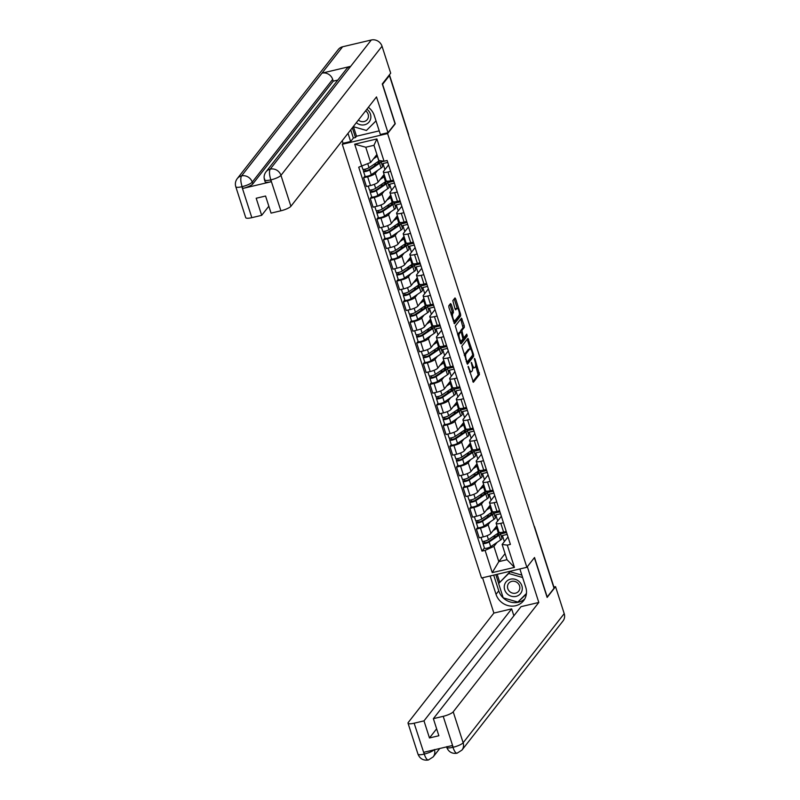 <?xml version="1.0" encoding="UTF-8"?>
<svg xmlns="http://www.w3.org/2000/svg" width="800" height="800" viewBox="0 0 800 800"><rect width="100%" height="100%" fill="white"/><g stroke="black" fill="none" stroke-linecap="round" stroke-linejoin="round"><path stroke-width="1.2" d="M468.15 366.38L473.4 382.27L479.47 374.51L474.96 358.97L474.43 358.36L474.48 359.57L475.06 361.36A4.49 1.41 76.7 0 1 475.31 366.9L474.81 367.54A4.49 1.41 76.7 0 1 474.5 367.75A4.49 1.41 76.7 0 1 472.39 364.76L471.29 362.37L471.92 365.37A4.49 1.41 76.7 0 1 472.18 370.91L471.67 371.55A4.49 1.41 76.7 0 1 471.37 371.76A4.49 1.41 76.7 0 1 469.25 368.77L468.15 366.38M451.29 304.44L450.53 303.57L448.83 305.75L448.91 307.48L454.49 323.76L460.66 315.93L460.58 314.2L455.66 298.86L455 297.92L452.84 300.62L455.03 308.91L455.69 309.85L456.81 308.48A3.76 1.18 76.7 0 1 457.06 308.3A3.76 1.18 76.7 0 1 458.96 311.24A3.76 1.18 76.7 0 1 459.04 315.44L455.04 320.55A3.76 1.18 76.7 0 1 454.79 320.72A3.76 1.18 76.7 0 1 452.89 317.78A3.76 1.18 76.7 0 1 452.81 313.59L453.4 311.01L451.29 304.44L449.85 304.44M387.6 133.57L395.27 123.78L382.59 84.3L389.43 75.56L554.04 588.25L547.2 596.99L534.52 557.51L526.86 567.3L387.6 133.57L342.28 144.28L481.53 578.01L526.86 567.3M461.81 346.19L467.48 364.2L473.65 356.37L473.57 354.64L467.98 338.36L461.81 346.19M460.33 343.04L455.32 325.97L461.49 318.14L464.26 325.64L464.34 327.37L461.87 330.52L463.35 336.61L464.11 337.48L466.74 334.16L467.26 336.02L461.08 343.91L460.33 343.04M353.45 126.71L356.51 136.23L355.48 137.54L353.36 138.04L350.65 141.51L343.05 143.31L342.28 144.28M389.43 75.56L388.7 75.73M534.46 527.26L534.52 527.19A2.86 0.66 162.2 0 0 534.6 526.94L553.87 586.95A2.86 0.66 162.2 0 1 553.78 587.2L534.52 527.19A2.86 2.63 -141.9 0 0 534.24 526.58M503.44 522.7L500.8 523.32A6.58 1.52 162.2 0 1 496.12 523.31L498.93 532.05A6.58 1.52 -17.8 0 0 503.61 532.06L506.25 531.44M490.4 521.75L488.11 524.67A6.58 1.52 162.2 0 1 480.45 528.13L483.26 536.87A6.58 1.52 -17.8 0 0 490.92 533.41L496.91 525.76M483.26 536.87L479.23 537.82L476.42 529.08L477.79 527.33M496.12 523.31A6.58 1.52 162.2 0 1 496.31 522.74L501.37 516.26M493.92 513.28L499.95 511.85M480.45 528.13L476.42 529.08M500.56 513.75L495.78 514.88L494.82 516.1M496.8 502.03L494.17 502.65A6.58 1.52 162.2 0 1 489.49 502.64L492.29 511.39A6.58 1.52 -17.8 0 0 496.98 511.4L499.61 510.77M471.16 506.66L469.79 508.41L472.6 517.16L476.63 516.2A6.58 1.52 -17.8 0 0 484.29 512.75L490.27 505.1M489.49 502.64A6.58 1.52 162.2 0 1 489.67 502.07L494.74 495.6M487.28 492.61L493.32 491.18M483.77 501.08L481.48 504A6.58 1.52 162.2 0 1 473.82 507.46L469.79 508.41M493.93 493.08L489.14 494.21L488.19 495.43M490.17 481.36L487.53 481.99A6.58 1.52 162.2 0 1 482.85 481.98L485.66 490.72A6.58 1.52 -17.8 0 0 490.34 490.73L492.97 490.11M464.52 486L463.15 487.75L465.96 496.49L469.99 495.54A6.58 1.52 -17.8 0 0 477.65 492.08L483.64 484.43M482.85 481.98A6.58 1.52 162.2 0 1 483.04 481.4L488.1 474.93M480.64 471.94L486.68 470.52M477.13 480.41L474.84 483.34A6.58 1.52 162.2 0 1 467.18 486.79L463.15 487.75M487.29 472.41L482.51 473.54L481.55 474.77M483.53 460.7L480.9 461.32A6.58 1.52 162.2 0 1 476.22 461.31L479.02 470.05A6.58 1.52 -17.8 0 0 483.71 470.06L486.34 469.44M457.88 465.33L456.52 467.08L459.32 475.82L463.35 474.87A6.58 1.52 -17.8 0 0 471.02 471.41L477 463.76M476.22 461.31A6.58 1.52 162.2 0 1 476.4 460.74L481.47 454.26M474.01 451.28L480.05 449.85M470.5 459.75L468.21 462.67A6.58 1.52 162.2 0 1 460.55 466.13L456.52 467.08M480.66 451.75L475.87 452.88L474.92 454.1M476.9 440.03L474.26 440.65A6.58 1.52 162.2 0 1 469.58 440.64L472.39 449.39A6.58 1.52 -17.8 0 0 477.07 449.4L479.7 448.77M451.25 444.67L449.88 446.41L452.69 455.16L456.72 454.2A6.58 1.52 -17.8 0 0 464.38 450.75L470.37 443.1M469.58 440.64A6.58 1.52 162.2 0 1 469.77 440.07L474.83 433.6M467.37 430.61L473.41 429.18M463.86 439.08L461.57 442A6.58 1.52 162.2 0 1 453.91 445.46L449.88 446.41M474.02 431.08L469.24 432.21L468.28 433.43M470.26 419.36L467.63 419.99A6.58 1.52 162.2 0 1 462.95 419.98L465.75 428.72A6.58 1.52 -17.8 0 0 470.43 428.73L473.07 428.11M444.61 424L443.25 425.75L446.05 434.49L450.08 433.54A6.58 1.52 -17.8 0 0 457.74 430.08L463.73 422.43M462.95 419.98A6.58 1.52 162.2 0 1 463.13 419.4L468.2 412.93M460.74 409.94L466.78 408.52M457.23 418.41L454.94 421.34A6.58 1.52 162.2 0 1 447.28 424.79L443.25 425.75M467.39 410.41L462.6 411.54L461.65 412.77M463.63 398.7L460.99 399.32A6.58 1.52 162.2 0 1 456.31 399.31L459.12 408.05A6.58 1.52 -17.8 0 0 463.8 408.06L466.43 407.44M437.98 403.33L436.61 405.08L439.42 413.82L443.45 412.87A6.58 1.52 -17.8 0 0 451.11 409.41L457.1 401.76M456.31 399.31A6.58 1.52 162.2 0 1 456.49 398.74L461.56 392.26M454.1 389.28L460.14 387.85M450.59 397.75L448.3 400.67A6.58 1.52 162.2 0 1 440.64 404.13L436.61 405.08M460.75 389.75L455.97 390.88L455.01 392.1M456.99 378.03L454.36 378.65A6.58 1.52 162.2 0 1 449.67 378.64L452.48 387.39A6.58 1.52 -17.8 0 0 457.16 387.4L459.8 386.78M431.34 382.67L429.98 384.41L432.78 393.16L436.81 392.2A6.58 1.52 -17.8 0 0 444.47 388.75L450.46 381.1M449.67 378.64A6.58 1.52 162.2 0 1 449.86 378.07L454.93 371.6M447.47 368.61L453.51 367.18M443.95 377.08L441.67 380A6.58 1.52 162.2 0 1 434.01 383.46L429.98 384.41M454.12 369.08L449.33 370.21L448.37 371.43M450.36 357.37L447.72 357.99A6.58 1.52 162.2 0 1 443.04 357.98L445.85 366.72A6.58 1.52 -17.8 0 0 450.53 366.73L453.16 366.11M424.71 362L423.34 363.75L426.15 372.49L430.18 371.54A6.58 1.52 -17.8 0 0 437.84 368.08L443.83 360.43M443.04 357.98A6.58 1.52 162.2 0 1 443.22 357.4L448.29 350.93M440.83 347.94L446.87 346.52M437.32 356.41L435.03 359.34A6.58 1.52 162.2 0 1 427.37 362.79L423.34 363.75M447.48 348.41L442.7 349.54L441.74 350.77M443.72 336.7L441.09 337.32A6.58 1.52 162.2 0 1 436.4 337.31L439.21 346.05A6.58 1.52 -17.8 0 0 443.89 346.06L446.53 345.44M418.07 341.33L416.71 343.08L419.51 351.82L423.54 350.87A6.58 1.52 -17.8 0 0 431.2 347.41L437.19 339.76M436.4 337.31A6.58 1.52 162.2 0 1 436.59 336.74L441.65 330.26M434.2 327.28L440.24 325.85M430.68 335.75L428.4 338.67A6.58 1.52 162.2 0 1 420.74 342.13L416.71 343.08M440.85 327.75L436.06 328.88L435.1 330.1M437.08 316.03L434.45 316.65A6.58 1.52 162.2 0 1 429.77 316.64L432.58 325.39A6.58 1.52 -17.8 0 0 437.26 325.4L439.89 324.78M411.44 320.67L410.07 322.41L412.88 331.16L416.91 330.2A6.58 1.52 -17.8 0 0 424.57 326.75L430.56 319.1M429.77 316.64A6.58 1.52 162.2 0 1 429.95 316.07L435.02 309.6M427.56 306.61L433.6 305.18M424.05 315.08L421.76 318A6.58 1.52 162.2 0 1 414.1 321.46L410.07 322.41M434.21 307.08L429.43 308.21L428.47 309.43M430.45 295.37L427.82 295.99A6.58 1.52 162.2 0 1 423.13 295.98L425.94 304.72A6.58 1.52 -17.8 0 0 430.62 304.73L433.26 304.11M404.8 300L403.43 301.75L406.24 310.49L410.27 309.54A6.58 1.52 -17.8 0 0 417.93 306.08L423.92 298.43M423.13 295.98A6.58 1.52 162.2 0 1 423.32 295.4L428.38 288.93M420.93 285.94L426.97 284.52M417.41 294.41L415.13 297.34A6.58 1.52 162.2 0 1 407.47 300.79L403.43 301.75M427.58 286.41L422.79 287.54L421.83 288.77M423.81 274.7L421.18 275.32A6.58 1.52 162.2 0 1 416.5 275.31L419.31 284.06A6.58 1.52 -17.8 0 0 423.99 284.06L426.62 283.44M398.17 279.33L396.8 281.08L399.61 289.82L403.64 288.87A6.58 1.52 -17.8 0 0 411.3 285.42L417.29 277.76M416.5 275.31A6.58 1.52 162.2 0 1 416.68 274.74L421.75 268.26M414.29 265.28L420.33 263.85M410.78 273.75L408.49 276.67A6.58 1.52 162.2 0 1 400.83 280.13L396.8 281.08M420.94 265.75L416.16 266.88L415.2 268.1M417.18 254.03L414.55 254.65A6.58 1.52 162.2 0 1 409.86 254.64L412.67 263.39A6.58 1.52 -17.8 0 0 417.35 263.4L419.99 262.78M391.53 258.67L390.16 260.41L392.97 269.16L397 268.2A6.58 1.52 -17.8 0 0 404.66 264.75L410.65 257.1M409.86 254.64A6.58 1.52 162.2 0 1 410.05 254.07L415.11 247.6M407.66 244.61L413.7 243.18M404.14 253.08L401.85 256.01A6.58 1.52 162.2 0 1 394.19 259.46L390.16 260.41M414.3 245.08L409.52 246.21L408.56 247.43M410.54 233.37L407.91 233.99A6.58 1.52 162.2 0 1 403.23 233.98L406.03 242.72A6.58 1.52 -17.8 0 0 410.72 242.73L413.35 242.11M384.9 238L383.53 239.75L386.34 248.49L390.37 247.54A6.58 1.52 -17.8 0 0 398.03 244.08L404.01 236.43M403.23 233.98A6.58 1.52 162.2 0 1 403.41 233.4L408.48 226.93M401.02 223.94L407.06 222.52M397.51 232.42L395.22 235.34A6.58 1.52 162.2 0 1 387.56 238.79L383.53 239.75M407.67 224.41L402.89 225.54L401.93 226.77M403.91 212.7L401.27 213.32A6.58 1.52 162.2 0 1 396.59 213.31L399.4 222.06A6.58 1.52 -17.8 0 0 404.08 222.06L406.72 221.44M378.26 217.33L376.89 219.08L379.7 227.82L383.73 226.87A6.58 1.52 -17.8 0 0 391.39 223.42L397.38 215.76M396.59 213.31A6.58 1.52 162.2 0 1 396.78 212.74L401.84 206.27M394.39 203.28L400.43 201.85M390.87 211.75L388.58 214.67A6.58 1.52 162.2 0 1 380.92 218.13L376.89 219.08M401.03 203.75L396.25 204.88L395.29 206.1M397.27 192.03L394.64 192.65A6.58 1.52 162.2 0 1 389.96 192.65L392.76 201.39A6.58 1.52 -17.8 0 0 397.45 201.4L400.08 200.78M371.63 196.67L370.26 198.41L373.07 207.16L377.1 206.21A6.58 1.52 -17.8 0 0 384.76 202.75L390.74 195.1M389.96 192.65A6.58 1.52 162.2 0 1 390.14 192.07L395.21 185.6M387.75 182.61L393.79 181.18M384.24 191.08L381.95 194.01A6.58 1.52 162.2 0 1 374.29 197.46L370.26 198.41M394.4 183.08L389.61 184.21L388.66 185.44M390.64 171.37L388 171.99A6.58 1.52 162.2 0 1 383.32 171.98L386.13 180.72A6.58 1.52 -17.8 0 0 390.81 180.73L393.44 180.11M364.99 176L363.62 177.75L366.43 186.49L370.46 185.54A6.58 1.52 -17.8 0 0 378.12 182.08L384.11 174.43M383.32 171.98A6.58 1.52 162.2 0 1 383.51 171.4L388.57 164.93M381.11 161.94L387.15 160.52M377.6 170.42L375.31 173.34A6.58 1.52 162.2 0 1 367.65 176.8L363.62 177.75M387.76 162.41L382.98 163.54L382.02 164.77M382.98 163.54L384.92 169.59M389.61 184.21L391.56 190.26M396.25 204.88L398.19 210.93M402.89 225.54L404.83 231.59M409.52 246.21L411.46 252.26M416.16 266.88L418.1 272.93M422.79 287.54L424.73 293.59M429.43 308.21L431.37 314.26M436.06 328.88L438 334.93M442.7 349.54L444.64 355.59M449.33 370.21L451.28 376.26M455.97 390.88L457.91 396.93M462.6 411.54L464.55 417.59M469.24 432.21L471.18 438.26M475.87 452.88L477.82 458.93M482.51 473.54L484.45 479.59M489.14 494.21L491.09 500.26M495.78 514.88L497.72 520.93M497.04 542.41L493.92 546.39L498.82 561.63L507.01 559.69L502.12 544.46L508.01 536.93M507.2 534.41L502.42 535.54L501.46 536.77M505.07 553.64L498.82 561.63L492.24 572.63L485.1 550.37L493.92 546.39M502.42 535.54L504.36 541.59M502.12 544.46L507.3 545.13L514.44 567.39L492.24 572.63M361.83 166.45L354.69 144.2L376.89 138.95L384.04 161.21L378.85 160.53L373.96 145.3L365.77 147.23L370.66 162.47L358.73 167.19L481.99 551.11L485.1 550.37M507.3 545.13L510.4 544.4L387.14 160.47L384.04 161.21M370.66 162.47L376.91 154.48M500.55 533.94L506.59 532.52M484.43 548L481.99 551.11M514.44 567.39L507.01 559.69M373.96 145.3L376.89 138.95M365.77 147.23L354.69 144.2M469.62 371.99A4.49 1.41 76.7 0 0 470.04 372.08L471.37 371.76M472.46 367.75A4.49 1.41 76.7 0 0 473.18 368.07L474.5 367.75M472.76 381.71L478.15 374.83L475.68 365.64M470.34 349.02L467.2 339.3M466.93 363.57L472.33 356.69L472.37 355.44M466.83 361.23L467.36 361.84L472.69 355.03L472.03 351.93A4.49 1.41 76.7 0 0 469.92 348.94A4.49 1.41 76.7 0 0 469.61 349.15L465.97 353.8A4.49 1.41 76.7 0 0 466.23 359.34L466.83 361.23L466.21 361.38M469.92 348.94L468.6 349.25A4.49 1.41 76.7 0 0 468.29 349.46L469.61 349.15M464.29 355.38A4.49 1.41 76.7 0 1 464.65 354.12L468.29 349.46M460.49 332L460.55 330.83L463.02 327.69L460.71 319.08M460.44 343.35L465.93 336.34L465.9 335.19M459.32 333.79A3.76 1.18 76.7 0 0 459.4 337.98A3.76 1.18 76.7 0 0 461.3 340.92A3.76 1.18 76.7 0 0 461.55 340.74L462.96 338.94L461.48 332.86L460.82 331.92L459.32 333.79L458 334.1A3.76 1.18 76.7 0 0 457.72 334.92M459.74 341.22A3.76 1.18 76.7 0 0 459.98 341.23L461.3 340.92M459.61 332.25L460.73 331.99M458 334.1L459.4 332.3M451.22 314.67A3.76 1.18 76.7 0 1 451.49 313.9L452.07 311.32L449.97 304.75M453.26 321.03A3.76 1.18 76.7 0 0 453.47 321.03L454.79 320.72M457.06 308.3L455.74 308.62A3.76 1.18 76.7 0 0 455.49 308.79L456.81 308.48M457.27 308.31L454.22 298.86M453.95 323.13L459.34 316.24L459.31 314.68M494.28 529.12L495.31 528.43A6.72 1.55 -17.8 0 0 496.39 527.07A6.72 1.55 -17.8 0 0 496.11 526.78M495.63 528.19L495.45 527.63M499.18 532.32A8.58 1.98 162.2 0 1 498.31 533.01L488.46 539.68A3.58 0.83 162.2 0 1 484.75 541.15A3.58 0.83 162.2 0 1 482.22 541.14L481.02 537.4M497.52 527.67A8.58 1.98 162.2 0 1 496.78 528.24L492.94 530.83M497.41 533.62A6.72 1.55 162.2 0 1 498.64 534.09A6.72 1.55 162.2 0 1 497.56 535.45L487.71 542.12L484.72 542.82L484.31 541.24M494.39 535.66L494.72 536.68L493.57 538.15M497.89 535.22L497.38 533.64M497.51 533.55L498.79 532.92A8.58 1.98 162.2 0 1 500.42 533.52A8.58 1.98 162.2 0 1 499.03 535.26L489.18 541.93A3.58 0.83 162.2 0 1 485.47 543.4A3.58 0.83 162.2 0 1 482.95 543.39A3.58 0.83 162.2 0 1 483.05 543.08L482.49 541.33M500.42 533.52L501.95 538.29A8.58 1.98 162.2 0 1 500.56 540.03L490.71 546.7A3.58 0.83 162.2 0 1 487 548.17A3.58 0.83 162.2 0 1 484.48 548.16L482.95 543.39M496.29 536.31L494.72 536.68M497.53 534.1L496.1 534.5M497.47 534.18L497.82 535.27M484.84 542.92L483.05 543.08M487.64 508.46L488.67 507.76A6.72 1.55 -17.8 0 0 489.76 506.4A6.72 1.55 -17.8 0 0 489.48 506.12M489 507.53L488.81 506.96M492.54 511.65A8.58 1.98 162.2 0 1 491.67 512.34L481.82 519.01A3.58 0.83 162.2 0 1 478.11 520.48A3.58 0.83 162.2 0 1 475.59 520.47L474.39 516.73M490.88 507A8.58 1.98 162.2 0 1 490.14 507.57L486.31 510.17M491.25 514.55L490.74 512.97A6.72 1.55 162.2 0 1 492.01 513.42A6.72 1.55 162.2 0 1 490.92 514.78L481.07 521.45L478.08 522.16L477.67 520.58M487.76 514.99L488.08 516.01L486.93 517.49M490.87 512.88L492.15 512.25A8.58 1.98 162.2 0 1 493.78 512.85A8.58 1.98 162.2 0 1 492.39 514.59L482.54 521.26A3.58 0.83 162.2 0 1 478.84 522.73A3.58 0.83 162.2 0 1 476.31 522.72A3.58 0.83 162.2 0 1 476.41 522.41L475.85 520.67M493.78 512.85L495.31 517.62A8.58 1.98 162.2 0 1 493.93 519.36L484.07 526.03A3.58 0.83 162.2 0 1 480.37 527.5A3.58 0.83 162.2 0 1 477.84 527.49L476.31 522.72M489.66 515.64L488.08 516.01M490.89 513.44L489.46 513.84M490.83 513.51L491.18 514.6M478.21 522.25L476.41 522.41M481.01 487.79L482.03 487.1A6.72 1.55 -17.8 0 0 483.12 485.73A6.72 1.55 -17.8 0 0 482.84 485.45M482.36 486.86L482.18 486.3M485.91 490.99A8.58 1.98 162.2 0 1 485.04 491.67L475.18 498.34A3.58 0.83 162.2 0 1 471.48 499.82A3.58 0.83 162.2 0 1 468.95 499.81L467.75 496.07M484.25 486.33A8.58 1.98 162.2 0 1 483.5 486.9L479.67 489.5M484.14 492.28A6.72 1.55 162.2 0 1 485.37 492.76A6.72 1.55 162.2 0 1 484.29 494.12L474.44 500.79L471.45 501.49L471.04 499.91M481.12 494.32L481.45 495.35L480.29 496.82M484.61 493.88L484.11 492.3M484.24 492.22L485.52 491.58A8.58 1.98 162.2 0 1 487.14 492.19A8.58 1.98 162.2 0 1 485.76 493.93L475.91 500.6A3.58 0.83 162.2 0 1 472.2 502.07A3.58 0.83 162.2 0 1 469.68 502.06A3.58 0.83 162.2 0 1 469.78 501.74L469.22 500M487.14 492.19L488.68 496.96A8.58 1.98 162.2 0 1 487.29 498.7L477.44 505.36A3.58 0.83 162.2 0 1 473.73 506.84A3.58 0.83 162.2 0 1 471.21 506.83L469.68 502.06M483.02 494.98L481.45 495.35M484.26 492.77L482.83 493.17M484.2 492.85L484.55 493.93M471.57 501.58L469.78 501.74M524.78 598.88A16.09 14.82 -141.9 0 1 498.75 590.85L496.03 594.32A16.09 14.82 -141.9 0 0 508.46 605.7A16.09 14.82 -141.9 0 0 523.57 600.73A16.09 14.82 -141.9 0 0 525.76 587.3L519.87 568.95M496.03 594.32L490.14 575.98M482.54 577.77L493.88 613.07L511.65 608.88L423.99 720.87L414.14 723.2L424.28 754.29C426.02 758.95 427.57 760.72 428.95 759.6M513.87 615.81L511.65 608.88M436.63 728.82L429.47 737.96L438.86 735.75L433.37 718.66L521.03 606.66L538.81 602.46L453.21 711.82L463.14 742.76L564.21 613.63L555.55 586.67L547.13 597.43L534.37 557.7M527.33 566.71L538.81 602.46M493.88 613.07L408.28 722.44A8.58 1.98 -17.8 0 0 408.03 723.19A8.58 1.98 -17.8 0 0 414.14 723.2M564.21 613.63A8.8 8.1 38.1 0 1 563.01 620.97L461.94 750.1A8.8 8.1 38.1 0 0 463.14 742.76A8.58 1.98 162.2 0 1 453.15 747.26L443.21 716.33A8.58 1.98 -17.8 0 0 453.21 711.82M553.86 587.07L555.55 586.67M433.37 718.66L443.21 716.33M429.47 737.96L423.99 720.87M446.95 746.58C446.09 748.08 448.05 748.33 452.82 747.34L452.24 745.55L423.83 752.27L424.4 754.05C429.45 752.7 432.78 751.19 434.4 749.55M498.75 590.85L493.7 575.14M517.96 601.99L526.37 594.07M495.81 574.64L498.66 583.49M519.21 600.73L526.41 593.75M519.38 600.79L518.35 602.1M497.17 574.32L499.69 582.18M434.46 749.75A8.8 8.1 38.1 0 1 433.19 756.89L428.37 760C423.36 760.73 419.89 758.77 417.97 754.12A8.58 1.98 -17.8 0 0 424.07 754.13M446.57 746.89L446.71 747.33C448.62 751.95 452.06 753.92 457.04 753.23L461.94 750.1M457.63 752.82C456.26 753.95 454.72 752.18 453.01 747.51L453.15 747.26M337.8 80.08L333.24 81.16L252.8 183.93A8.58 1.98 162.2 0 1 242.81 188.44L271.22 181.73A8.58 1.98 162.2 0 1 265.11 181.72L264.53 179.93C263.67 177.01 264.16 174.32 265.98 171.84L346.42 69.06A8.8 8.1 38.1 0 1 350.66 66.35L371.29 40A8.8 8.1 38.1 0 1 382.03 46.23L390.69 73.19L382.27 83.95L395.03 123.69L387.98 132.69L380.38 134.49L374.34 115.68A16.09 14.82 -141.9 0 0 368.35 107.33M387.98 132.69L376.5 96.93L290.9 206.29A8.58 1.98 162.2 0 1 280.9 210.79L271.06 213.12L265.57 196.03L256.19 198.25L261.68 215.34L251.83 217.66A8.58 1.98 162.2 0 1 245.72 217.65L235.79 186.72A8.58 1.98 -17.8 0 0 241.9 186.73L251.83 217.66M343.05 143.31L342.22 140.72M350.65 141.51L348.02 133.31M356.51 136.23L379.22 130.86M235.79 186.72C234.93 183.8 235.41 181.11 237.24 178.63L338.3 49.5A8.8 8.1 38.1 0 1 342.61 46.77L321.99 73.13A8.8 8.1 38.1 0 1 332.67 79.37L252.22 182.14L252.8 183.93M371.29 40L342.61 46.77M265.98 171.84A8.8 8.1 38.1 0 1 270.22 169.13L350.66 66.35L321.99 73.13L241.55 175.9C240.41 177.97 240.57 181.5 242.04 186.48L241.9 186.73M261.68 215.34L268.84 206.19M333.24 81.16L332.67 79.37M353.36 138.04L350.73 129.84M352.34 127.78L355.48 137.54M264.78 179.18C263.96 180.63 265.92 180.89 270.64 179.94L271.22 181.73M382.03 46.23L280.96 175.35A8.8 8.1 38.1 0 0 270.22 169.13C269.09 171.21 269.28 174.73 270.77 179.68L270.64 179.94M516.03 596.39A9.3 8.56 -141.9 0 0 521.86 585.75A9.3 8.56 -141.9 0 0 510.5 579.17A9.3 8.56 -141.9 0 0 504.68 589.81A9.3 8.56 -141.9 0 0 516.03 596.39M515.57 593.16A6.36 5.86 -141.9 0 0 518.69 591.18A6.36 5.86 -141.9 0 0 518.67 584.1A6.36 5.86 -141.9 0 0 511.78 581.37A6.36 5.86 -141.9 0 0 508.66 583.34A6.36 5.86 -141.9 0 0 508.68 590.42A6.36 5.86 -141.9 0 0 515.57 593.16M526.44 593.49L517.86 602.08L503.21 597.85L498.62 583.55L510.05 571.72L521.86 575.13M498.62 583.55L508.68 573.48L522.62 577.51M510.05 571.72L508.68 573.48M356.32 122.7A9.3 8.56 -141.9 0 0 364.61 124.77A9.3 8.56 -141.9 0 0 370.78 118.08A9.3 8.56 -141.9 0 0 366.87 109.23M358.39 120.05A6.36 5.86 -141.9 0 0 364.15 121.53A6.36 5.86 -141.9 0 0 367.27 119.56A6.36 5.86 -141.9 0 0 365.61 110.83M376.01 120.88L366.44 130.46L353.23 126.65M474.37 467.12L475.4 466.43A6.72 1.55 -17.8 0 0 476.48 465.07A6.72 1.55 -17.8 0 0 476.21 464.78M475.73 466.2L475.54 465.63M479.27 470.32A8.58 1.98 162.2 0 1 478.4 471.01L468.55 477.68A3.58 0.83 162.2 0 1 464.84 479.15A3.58 0.83 162.2 0 1 462.32 479.14L461.12 475.4M477.61 465.67A8.58 1.98 162.2 0 1 476.87 466.24L473.03 468.83M477.5 471.62A6.72 1.55 162.2 0 1 478.74 472.09A6.72 1.55 162.2 0 1 477.65 473.45L467.8 480.12L464.81 480.82L464.4 479.24M474.48 473.66L474.81 474.68L473.66 476.16M477.98 473.22L477.47 471.64M477.6 471.55L478.88 470.92A8.58 1.98 162.2 0 1 480.51 471.52A8.58 1.98 162.2 0 1 479.12 473.26L469.27 479.93A3.58 0.83 162.2 0 1 465.57 481.4A3.58 0.83 162.2 0 1 463.04 481.39A3.58 0.83 162.2 0 1 463.14 481.08L462.58 479.33M480.51 471.52L482.04 476.29A8.58 1.98 162.2 0 1 480.65 478.03L470.8 484.7A3.58 0.83 162.2 0 1 467.1 486.17A3.58 0.83 162.2 0 1 464.57 486.16L463.04 481.39M476.38 474.31L474.81 474.68M477.62 472.1L476.19 472.5M477.56 472.18L477.91 473.27M464.94 480.92L463.14 481.08M467.74 446.46L468.76 445.76A6.72 1.55 -17.8 0 0 469.85 444.4A6.72 1.55 -17.8 0 0 469.57 444.12M469.09 445.53L468.91 444.96M472.64 449.65A8.58 1.98 162.2 0 1 471.77 450.34L461.91 457.01A3.58 0.83 162.2 0 1 458.21 458.48A3.58 0.83 162.2 0 1 455.68 458.47L454.48 454.73M470.98 445A8.58 1.98 162.2 0 1 470.23 445.57L466.4 448.17M471.34 452.55L470.84 450.97A6.72 1.55 162.2 0 1 472.1 451.42A6.72 1.55 162.2 0 1 471.02 452.78L461.17 459.45L458.18 460.16L457.77 458.58M467.85 452.99L468.18 454.01L467.02 455.49M470.96 450.88L472.25 450.25A8.58 1.98 162.2 0 1 473.87 450.85A8.58 1.98 162.2 0 1 472.49 452.59L462.64 459.26A3.58 0.83 162.2 0 1 458.93 460.73A3.58 0.83 162.2 0 1 456.41 460.72A3.58 0.83 162.2 0 1 456.51 460.41L455.95 458.67M473.87 450.85L475.41 455.62A8.58 1.98 162.2 0 1 474.02 457.36L464.17 464.03A3.58 0.83 162.2 0 1 460.46 465.5A3.58 0.83 162.2 0 1 457.94 465.49L456.41 460.72M469.75 453.64L468.18 454.01M470.99 451.44L469.56 451.84M470.93 451.51L471.28 452.6M458.3 460.25L456.51 460.41M461.1 425.79L462.13 425.1A6.72 1.55 -17.8 0 0 463.21 423.74A6.72 1.55 -17.8 0 0 462.93 423.45M462.45 424.86L462.27 424.3M466 428.99A8.58 1.98 162.2 0 1 465.13 429.67L455.28 436.34A3.58 0.83 162.2 0 1 451.57 437.82A3.58 0.83 162.2 0 1 449.05 437.81L447.85 434.07M464.34 424.33A8.58 1.98 162.2 0 1 463.6 424.9L459.76 427.5M464.23 430.28A6.72 1.55 162.2 0 1 465.47 430.76A6.72 1.55 162.2 0 1 464.38 432.12L454.53 438.79L451.54 439.49L451.13 437.91M461.21 432.33L461.54 433.35L460.39 434.82M464.71 431.88L464.2 430.3M464.33 430.22L465.61 429.58A8.58 1.98 162.2 0 1 467.24 430.19A8.58 1.98 162.2 0 1 465.85 431.93L456 438.6A3.58 0.83 162.2 0 1 452.3 440.07A3.58 0.83 162.2 0 1 449.77 440.06A3.58 0.83 162.2 0 1 449.87 439.75L449.31 438M467.24 430.19L468.77 434.96A8.58 1.98 162.2 0 1 467.38 436.7L457.53 443.37A3.58 0.83 162.2 0 1 453.83 444.84A3.58 0.83 162.2 0 1 451.3 444.83L449.77 440.06M463.11 432.98L461.54 433.35M464.35 430.77L462.92 431.17M464.29 430.85L464.64 431.93M451.67 439.58L449.87 439.75M454.47 405.12L455.49 404.43A6.72 1.55 -17.8 0 0 456.58 403.07A6.72 1.55 -17.8 0 0 456.3 402.78M455.82 404.2L455.64 403.63M459.36 408.32A8.58 1.98 162.2 0 1 458.49 409.01L448.64 415.68A3.58 0.83 162.2 0 1 444.94 417.15A3.58 0.83 162.2 0 1 442.41 417.14L441.21 413.4M457.71 403.67A8.58 1.98 162.2 0 1 456.96 404.24L453.13 406.83M457.59 409.62A6.72 1.55 162.2 0 1 458.83 410.09A6.72 1.55 162.2 0 1 457.75 411.45L447.9 418.12L444.91 418.82L444.49 417.24M454.58 411.66L454.91 412.68L453.75 414.16M458.07 411.22L457.57 409.64M457.69 409.55L458.98 408.92A8.58 1.98 162.2 0 1 460.6 409.52A8.58 1.98 162.2 0 1 459.22 411.26L449.37 417.93A3.58 0.83 162.2 0 1 445.66 419.4A3.58 0.83 162.2 0 1 443.14 419.39A3.58 0.83 162.2 0 1 443.24 419.08L442.68 417.33M460.6 409.52L462.13 414.29A8.58 1.98 162.2 0 1 460.75 416.03L450.9 422.7A3.58 0.83 162.2 0 1 447.19 424.17A3.58 0.83 162.2 0 1 444.67 424.16L443.14 419.39M456.48 412.31L454.91 412.68M457.72 410.1L456.29 410.5M457.66 410.18L458.01 411.27M445.03 418.92L443.24 419.08M447.83 384.46L448.86 383.76A6.72 1.55 -17.8 0 0 449.94 382.4A6.72 1.55 -17.8 0 0 449.66 382.12M449.18 383.53L449 382.96M452.73 387.65A8.58 1.98 162.2 0 1 451.86 388.34L442.01 395.01A3.58 0.83 162.2 0 1 438.3 396.48A3.58 0.83 162.2 0 1 435.78 396.47L434.58 392.73M451.07 383A8.58 1.98 162.2 0 1 450.33 383.57L446.49 386.17M451.44 390.55L450.93 388.97A6.72 1.55 162.2 0 1 452.2 389.42A6.72 1.55 162.2 0 1 451.11 390.78L441.26 397.45L438.27 398.16L437.86 396.58M447.94 390.99L448.27 392.01L447.12 393.49M451.06 388.88L452.34 388.25A8.58 1.98 162.2 0 1 453.97 388.85A8.58 1.98 162.2 0 1 452.58 390.59L442.73 397.26A3.58 0.83 162.2 0 1 439.02 398.73A3.58 0.83 162.2 0 1 436.5 398.72A3.58 0.83 162.2 0 1 436.6 398.41L436.04 396.67M453.97 388.85L455.5 393.62A8.58 1.98 162.2 0 1 454.11 395.36L444.26 402.03A3.58 0.83 162.2 0 1 440.56 403.5A3.58 0.83 162.2 0 1 438.03 403.49L436.5 398.72M449.84 391.64L448.27 392.01M451.08 389.44L449.65 389.84M451.02 389.51L451.37 390.6M438.4 398.25L436.6 398.41M441.2 363.79L442.22 363.1A6.72 1.55 -17.8 0 0 443.31 361.74A6.72 1.55 -17.8 0 0 443.03 361.45M442.55 362.86L442.37 362.3M446.09 366.99A8.58 1.98 162.2 0 1 445.22 367.67L435.37 374.34A3.58 0.83 162.2 0 1 431.67 375.82A3.58 0.83 162.2 0 1 429.14 375.81L427.94 372.07M444.44 362.33A8.58 1.98 162.2 0 1 443.69 362.91L439.86 365.5M444.8 369.88L444.3 368.3A6.72 1.55 162.2 0 1 445.56 368.76A6.72 1.55 162.2 0 1 444.48 370.12L434.63 376.79L431.63 377.49L431.22 375.91M441.31 370.33L441.64 371.35L440.48 372.82M444.42 368.22L445.71 367.58A8.58 1.98 162.2 0 1 447.33 368.19A8.58 1.98 162.2 0 1 445.95 369.93L436.1 376.6A3.58 0.83 162.2 0 1 432.39 378.07A3.58 0.83 162.2 0 1 429.86 378.06A3.58 0.83 162.2 0 1 429.97 377.75L429.41 376M447.33 368.19L448.86 372.96A8.58 1.98 162.2 0 1 447.48 374.7L437.63 381.37A3.58 0.83 162.2 0 1 433.92 382.84A3.58 0.83 162.2 0 1 431.4 382.83L429.86 378.06M443.21 370.98L441.64 371.35M444.45 368.77L443.01 369.17M444.39 368.85L444.74 369.93M431.76 377.58L429.97 377.75M434.56 343.13L435.59 342.43A6.72 1.55 -17.8 0 0 436.67 341.07A6.72 1.55 -17.8 0 0 436.39 340.78M435.91 342.2L435.73 341.63M439.46 346.32A8.58 1.98 162.2 0 1 438.59 347.01L428.74 353.68A3.58 0.83 162.2 0 1 425.03 355.15A3.58 0.83 162.2 0 1 422.51 355.14L421.31 351.4M437.8 341.67A8.58 1.98 162.2 0 1 437.06 342.24L433.22 344.83M437.69 347.62A6.72 1.55 162.2 0 1 438.93 348.09A6.72 1.55 162.2 0 1 437.84 349.45L427.99 356.12L425 356.82L424.59 355.24M434.67 349.66L435 350.68L433.85 352.16M438.17 349.22L437.66 347.64M437.79 347.55L439.07 346.92A8.58 1.98 162.2 0 1 440.7 347.52A8.58 1.98 162.2 0 1 439.31 349.26L429.46 355.93A3.58 0.83 162.2 0 1 425.75 357.4A3.58 0.83 162.2 0 1 423.23 357.39A3.58 0.83 162.2 0 1 423.33 357.08L422.77 355.33M440.7 347.52L442.23 352.29A8.58 1.98 162.2 0 1 440.84 354.03L430.99 360.7A3.58 0.83 162.2 0 1 427.29 362.17A3.58 0.83 162.2 0 1 424.76 362.16L423.23 357.39M436.57 350.31L435 350.68M437.81 348.1L436.38 348.5M437.75 348.18L438.1 349.27M425.13 356.92L423.33 357.08M427.93 322.46L428.95 321.76A6.72 1.55 -17.8 0 0 430.04 320.4A6.72 1.55 -17.8 0 0 429.76 320.12M429.28 321.53L429.1 320.96M432.82 325.65A8.58 1.98 162.2 0 1 431.95 326.34L422.1 333.01A3.58 0.83 162.2 0 1 418.4 334.48A3.58 0.83 162.2 0 1 415.87 334.47L414.67 330.73M431.17 321A8.58 1.98 162.2 0 1 430.42 321.57L426.59 324.17M431.05 326.95A6.72 1.55 162.2 0 1 432.29 327.42A6.72 1.55 162.2 0 1 431.21 328.79L421.36 335.45L418.36 336.16L417.95 334.58M428.04 328.99L428.37 330.02L427.21 331.49M431.53 328.55L431.02 326.97M431.15 326.88L432.44 326.25A8.58 1.98 162.2 0 1 434.06 326.86A8.58 1.98 162.2 0 1 432.68 328.59L422.82 335.26A3.58 0.83 162.2 0 1 419.12 336.73A3.58 0.83 162.2 0 1 416.59 336.72A3.58 0.83 162.2 0 1 416.69 336.41L416.13 334.67M434.06 326.86L435.59 331.62A8.58 1.98 162.2 0 1 434.21 333.36L424.36 340.03A3.58 0.83 162.2 0 1 420.65 341.5A3.58 0.83 162.2 0 1 418.13 341.49L416.59 336.72M429.94 329.64L428.37 330.02M431.18 327.44L429.74 327.84M431.12 327.51L431.47 328.6M418.49 336.25L416.69 336.41M421.29 301.79L422.32 301.1A6.72 1.55 -17.8 0 0 423.4 299.74A6.72 1.55 -17.8 0 0 423.12 299.45M422.64 300.86L422.46 300.3M426.19 304.99A8.58 1.98 162.2 0 1 425.32 305.67L415.47 312.34A3.58 0.83 162.2 0 1 411.76 313.82A3.58 0.83 162.2 0 1 409.24 313.81L408.03 310.07M424.53 300.33A8.58 1.98 162.2 0 1 423.79 300.91L419.95 303.5M424.9 307.88L424.39 306.3A6.72 1.55 162.2 0 1 425.66 306.76A6.72 1.55 162.2 0 1 424.57 308.12L414.72 314.79L411.73 315.49L411.32 313.91M421.4 308.33L421.73 309.35L420.58 310.82M424.52 306.22L425.8 305.58A8.58 1.98 162.2 0 1 427.43 306.19A8.58 1.98 162.2 0 1 426.04 307.93L416.19 314.6A3.58 0.83 162.2 0 1 412.48 316.07A3.58 0.83 162.2 0 1 409.96 316.06A3.58 0.83 162.2 0 1 410.06 315.75L409.5 314M427.43 306.19L428.96 310.96A8.58 1.98 162.2 0 1 427.57 312.7L417.72 319.37A3.58 0.83 162.2 0 1 414.01 320.84A3.58 0.83 162.2 0 1 411.49 320.83L409.96 316.06M423.3 308.98L421.73 309.35M424.54 306.77L423.11 307.17M424.48 306.85L424.83 307.93M411.86 315.58L410.06 315.75M414.65 281.13L415.68 280.43A6.72 1.55 -17.8 0 0 416.77 279.07A6.72 1.55 -17.8 0 0 416.49 278.78M416.01 280.2L415.83 279.63M419.55 284.32A8.58 1.98 162.2 0 1 418.68 285.01L408.83 291.68A3.58 0.83 162.2 0 1 405.13 293.15A3.58 0.83 162.2 0 1 402.6 293.14L401.4 289.4M417.9 279.67A8.58 1.98 162.2 0 1 417.15 280.24L413.32 282.83M417.78 285.62A6.72 1.55 162.2 0 1 419.02 286.09A6.72 1.55 162.2 0 1 417.94 287.45L408.08 294.12L405.09 294.82L404.68 293.24M414.77 287.66L415.1 288.68L413.94 290.16M418.26 287.22L417.75 285.64M417.88 285.55L419.17 284.92A8.58 1.98 162.2 0 1 420.79 285.52A8.58 1.98 162.2 0 1 419.41 287.26L409.55 293.93A3.58 0.83 162.2 0 1 405.85 295.4A3.58 0.83 162.2 0 1 403.32 295.39A3.58 0.83 162.2 0 1 403.42 295.08L402.86 293.34M420.79 285.52L422.32 290.29A8.58 1.98 162.2 0 1 420.94 292.03L411.09 298.7A3.58 0.83 162.2 0 1 407.38 300.17A3.58 0.83 162.2 0 1 404.85 300.16L403.32 295.39M416.67 288.31L415.1 288.68M417.9 286.11L416.47 286.5M417.85 286.18L418.2 287.27M405.22 294.92L403.42 295.08M408.02 260.46L409.05 259.76A6.72 1.55 -17.8 0 0 410.13 258.4A6.72 1.55 -17.8 0 0 409.85 258.12M409.37 259.53L409.19 258.96M412.92 263.65A8.58 1.98 162.2 0 1 412.05 264.34L402.2 271.01A3.58 0.83 162.2 0 1 398.49 272.48A3.58 0.83 162.2 0 1 395.96 272.47L394.76 268.73M411.26 259A8.58 1.98 162.2 0 1 410.52 259.57L406.68 262.17M411.15 264.95A6.72 1.55 162.2 0 1 412.39 265.42A6.72 1.55 162.2 0 1 411.3 266.79L401.45 273.46L398.46 274.16L398.05 272.58M408.13 266.99L408.46 268.02L407.31 269.49M411.63 266.55L411.12 264.97M411.25 264.88L412.53 264.25A8.58 1.98 162.2 0 1 414.16 264.86A8.58 1.98 162.2 0 1 412.77 266.59L402.92 273.26A3.58 0.83 162.2 0 1 399.21 274.73A3.58 0.83 162.2 0 1 396.69 274.73A3.58 0.83 162.2 0 1 396.79 274.41L396.23 272.67M414.16 264.86L415.69 269.62A8.58 1.98 162.2 0 1 414.3 271.36L404.45 278.03A3.58 0.83 162.2 0 1 400.74 279.5A3.58 0.83 162.2 0 1 398.22 279.49L396.69 274.73M410.03 267.64L408.46 268.02M411.27 265.44L409.84 265.84M411.21 265.51L411.56 266.6M398.58 274.25L396.79 274.41M401.38 239.79L402.41 239.1A6.72 1.55 -17.8 0 0 403.5 237.74A6.72 1.55 -17.8 0 0 403.22 237.45M402.74 238.86L402.55 238.3M406.28 242.99A8.58 1.98 162.2 0 1 405.41 243.67L395.56 250.34A3.58 0.83 162.2 0 1 391.85 251.82A3.58 0.83 162.2 0 1 389.33 251.81L388.13 248.07M404.63 238.33A8.58 1.98 162.2 0 1 403.88 238.91L400.05 241.5M404.99 245.88L404.48 244.3A6.72 1.55 162.2 0 1 405.75 244.76A6.72 1.55 162.2 0 1 404.66 246.12L394.81 252.79L391.82 253.49L391.41 251.91M401.5 246.33L401.82 247.35L400.67 248.82M404.61 244.22L405.89 243.58A8.58 1.98 162.2 0 1 407.52 244.19A8.58 1.98 162.2 0 1 406.13 245.93L396.28 252.6A3.58 0.83 162.2 0 1 392.58 254.07A3.58 0.83 162.2 0 1 390.05 254.06A3.58 0.83 162.2 0 1 390.15 253.75L389.59 252M407.52 244.19L409.05 248.96A8.58 1.98 162.2 0 1 407.67 250.7L397.81 257.37A3.58 0.83 162.2 0 1 394.11 258.84A3.58 0.83 162.2 0 1 391.58 258.83L390.05 254.06M403.4 246.98L401.82 247.35M404.63 244.77L403.2 245.17M404.58 244.85L404.92 245.93M391.95 253.58L390.15 253.75M394.75 219.13L395.78 218.43A6.72 1.55 -17.8 0 0 396.86 217.07A6.72 1.55 -17.8 0 0 396.58 216.78M396.1 218.2L395.92 217.63M399.65 222.32A8.58 1.98 162.2 0 1 398.78 223.01L388.93 229.68A3.58 0.83 162.2 0 1 385.22 231.15A3.58 0.83 162.2 0 1 382.69 231.14L381.49 227.4M397.99 217.67A8.58 1.98 162.2 0 1 397.25 218.24L393.41 220.84M397.88 223.62A6.72 1.55 162.2 0 1 399.12 224.09A6.72 1.55 162.2 0 1 398.03 225.45L388.18 232.12L385.19 232.82L384.78 231.24M394.86 225.66L395.19 226.68L394.04 228.16M398.36 225.22L397.85 223.64M397.98 223.55L399.26 222.92A8.58 1.98 162.2 0 1 400.89 223.52A8.58 1.98 162.2 0 1 399.5 225.26L389.65 231.93A3.58 0.83 162.2 0 1 385.94 233.4A3.58 0.83 162.2 0 1 383.42 233.39A3.58 0.83 162.2 0 1 383.52 233.08L382.96 231.34M400.89 223.52L402.42 228.29A8.58 1.98 162.2 0 1 401.03 230.03L391.18 236.7A3.58 0.83 162.2 0 1 387.47 238.17A3.58 0.83 162.2 0 1 384.95 238.16L383.42 233.39M396.76 226.31L395.19 226.68M398 224.11L396.57 224.5M397.94 224.18L398.29 225.27M385.31 232.92L383.52 233.08M388.11 198.46L389.14 197.76A6.72 1.55 -17.8 0 0 390.23 196.4A6.72 1.55 -17.8 0 0 389.95 196.12M389.47 197.53L389.28 196.96M393.01 201.65A8.58 1.98 162.2 0 1 392.14 202.34L382.29 209.01A3.58 0.83 162.2 0 1 378.58 210.48A3.58 0.83 162.2 0 1 376.06 210.47L374.86 206.73M391.36 197A8.58 1.98 162.2 0 1 390.61 197.57L386.78 200.17M391.24 202.95A6.72 1.55 162.2 0 1 392.48 203.42A6.72 1.55 162.2 0 1 391.39 204.79L381.54 211.46L378.55 212.16L378.14 210.58M388.23 204.99L388.55 206.02L387.4 207.49M391.72 204.55L391.21 202.97M391.34 202.88L392.62 202.25A8.58 1.98 162.2 0 1 394.25 202.86A8.58 1.98 162.2 0 1 392.86 204.59L383.01 211.26A3.58 0.83 162.2 0 1 379.31 212.74A3.58 0.83 162.2 0 1 376.78 212.73A3.58 0.83 162.2 0 1 376.88 212.41L376.32 210.67M394.25 202.86L395.78 207.62A8.58 1.98 162.2 0 1 394.4 209.36L384.54 216.03A3.58 0.83 162.2 0 1 380.84 217.5A3.58 0.83 162.2 0 1 378.31 217.49L376.78 212.73M390.13 205.64L388.55 206.02M391.36 203.44L389.93 203.84M391.3 203.51L391.65 204.6M378.68 212.25L376.88 212.41M381.48 177.79L382.5 177.1A6.72 1.55 -17.8 0 0 383.59 175.74A6.72 1.55 -17.8 0 0 383.31 175.45M382.83 176.86L382.65 176.3M386.38 180.99A8.58 1.98 162.2 0 1 385.51 181.68L375.65 188.34A3.58 0.83 162.2 0 1 371.95 189.82A3.58 0.83 162.2 0 1 369.42 189.81L368.22 186.07M384.72 176.33A8.58 1.98 162.2 0 1 383.97 176.91L380.14 179.5M385.08 183.88L384.58 182.3A6.72 1.55 162.2 0 1 385.84 182.76A6.72 1.55 162.2 0 1 384.76 184.12L374.91 190.79L371.92 191.49L371.51 189.91M381.59 184.33L381.92 185.35L380.77 186.82M384.71 182.22L385.99 181.58A8.58 1.98 162.2 0 1 387.61 182.19A8.58 1.98 162.2 0 1 386.23 183.93L376.38 190.6A3.58 0.83 162.2 0 1 372.67 192.07A3.58 0.83 162.2 0 1 370.15 192.06A3.58 0.83 162.2 0 1 370.25 191.75L369.69 190M387.61 182.19L389.15 186.96A8.58 1.98 162.2 0 1 387.76 188.7L377.91 195.37A3.58 0.83 162.2 0 1 374.2 196.84A3.58 0.83 162.2 0 1 371.68 196.83L370.15 192.06M383.49 184.98L381.92 185.35M384.73 182.77L383.3 183.17M384.67 182.85L385.02 183.93M372.04 191.58L370.25 191.75M374.84 157.13L375.87 156.43A6.72 1.55 -17.8 0 0 376.95 155.07A6.72 1.55 -17.8 0 0 376.68 154.78M376.2 156.2L376.01 155.63M379.42 160.61A8.58 1.98 162.2 0 1 378.87 161.01L369.02 167.68A3.58 0.83 162.2 0 1 365.31 169.15A3.58 0.83 162.2 0 1 362.79 169.14L361.91 166.42M377.45 156.16A8.58 1.98 162.2 0 1 377.34 156.24L373.51 158.84M377.97 161.62A6.72 1.55 162.2 0 1 379.21 162.09A6.72 1.55 162.2 0 1 378.12 163.45L368.27 170.12L365.28 170.82L364.87 169.25M374.96 163.66L375.28 164.68L374.13 166.16M378.45 163.22L377.94 161.64M378.07 161.55L379.35 160.92A8.58 1.98 162.2 0 1 380.98 161.52A8.58 1.98 162.2 0 1 379.59 163.26L369.74 169.93A3.58 0.83 162.2 0 1 366.04 171.4A3.58 0.83 162.2 0 1 363.51 171.39A3.58 0.83 162.2 0 1 363.61 171.08L363.05 169.34M380.98 161.52L382.51 166.29A8.58 1.98 162.2 0 1 381.12 168.03L371.27 174.7A3.58 0.83 162.2 0 1 367.57 176.17A3.58 0.83 162.2 0 1 365.04 176.16L363.51 171.39M376.86 164.31L375.28 164.68M378.09 162.11L376.66 162.5M378.03 162.18L378.38 163.27M365.41 170.92L363.61 171.08M374.29 197.46L377.1 206.21M380.92 218.13L383.73 226.87M387.56 238.79L390.37 247.54M394.19 259.46L397 268.2M400.83 280.13L403.64 288.87M407.47 300.79L410.27 309.54M414.1 321.46L416.91 330.2M420.74 342.13L423.54 350.87M427.37 362.79L430.18 371.54M434.01 383.46L436.81 392.2M440.64 404.13L443.45 412.87M447.28 424.79L450.08 433.54M453.91 445.46L456.72 454.2M460.55 466.13L463.35 474.87M467.18 486.79L469.99 495.54M473.82 507.46L476.63 516.2M367.65 176.8L370.46 185.54M375.31 173.34L378.12 182.08M381.95 194.01L384.76 202.75M394.64 192.65L397.45 201.4M388.58 214.67L391.39 223.42M401.27 213.32L404.08 222.06M395.22 235.34L398.03 244.08M407.91 233.99L410.72 242.73M401.85 256.01L404.66 264.75M414.55 254.65L417.35 263.4M408.49 276.67L411.3 285.42M421.18 275.32L423.99 284.06M415.13 297.34L417.93 306.08M427.82 295.99L430.62 304.73M421.76 318L424.57 326.75M434.45 316.65L437.26 325.4M428.4 338.67L431.2 347.41M441.09 337.32L443.89 346.06M435.03 359.34L437.84 368.08M447.72 357.99L450.53 366.73M441.67 380L444.47 388.75M454.36 378.65L457.16 387.4M448.3 400.67L451.11 409.41M460.99 399.32L463.8 408.06M454.94 421.34L457.74 430.08M467.63 419.99L470.43 428.73M461.57 442L464.38 450.75M474.26 440.65L477.07 449.4M468.21 462.67L471.02 471.41M480.9 461.32L483.71 470.06M474.84 483.34L477.65 492.08M487.53 481.99L490.34 490.73M481.48 504L484.29 512.75M494.17 502.65L496.98 511.4M488.11 524.67L490.92 533.41M500.8 523.32L503.61 532.06M388 171.99L390.81 180.73M408.39 134.59L389.32 74.94M408.57 135.17A2.86 2.63 -141.9 0 0 408.45 134.52A2.86 0.66 162.2 0 0 408.53 134.27L389.43 74.79M468.63 368.92L469.25 368.77M471.23 363.11L471.82 362.97M471.77 364.91L472.39 364.76M474.37 359.1L474.96 358.97M478.07 373.09L479.39 372.78M478.15 374.83L479.47 374.51M468.1 367.12L468.68 366.98M467.32 339.61L468.64 339.3M472.76 354.83L473.57 354.64M472.33 356.69L473.65 356.37M466.43 362.06L467.21 361.87M464.65 354.12L465.97 353.8M465.61 359.49L466.23 359.34M460.83 319.39L462.15 319.08M462.94 325.96L464.26 325.64M463.02 327.69L464.34 327.37M460.55 330.83L461.87 330.52M461.3 332.41L461.95 332.25M462.73 336.76L463.35 336.61M463.01 337.74L463.9 337.53M465.93 336.34L467.26 336.02M452.07 311.32L453.4 311.01M452.15 313.05L453.48 312.74M451.49 313.9L452.81 313.59M454.33 299.17L455.66 298.86M459.33 314.5L460.58 314.2M459.34 316.24L460.66 315.93M498.31 533.01L496.78 528.24M488.46 539.68L487.16 535.63M500.56 540.03L499.03 535.26M490.71 546.7L489.18 541.93M491.67 512.34L490.14 507.57M481.82 519.01L480.52 514.97M493.93 519.36L492.39 514.59M484.07 526.03L482.54 521.26M485.04 491.67L483.5 486.9M475.18 498.34L473.89 494.3M487.29 498.7L485.76 493.93M477.44 505.36L475.91 500.6M242.81 188.44L242.03 186.49M280.9 210.79L270.77 179.7M270.97 179.86A8.58 1.98 162.2 0 0 280.96 175.35L290.9 206.29M237.24 178.63A8.8 8.1 38.1 0 1 241.55 175.9A8.8 8.1 38.1 0 1 252.22 182.14C250.6 183.82 247.27 185.32 242.23 186.65M478.4 471.01L476.87 466.24M468.55 477.68L467.25 473.63M480.65 478.03L479.12 473.26M470.8 484.7L469.27 479.93M471.77 450.34L470.23 445.57M461.91 457.01L460.62 452.97M474.02 457.36L472.49 452.59M464.17 464.03L462.64 459.26M465.13 429.67L463.6 424.9M455.28 436.34L453.98 432.3M467.38 436.7L465.85 431.93M457.53 443.37L456 438.6M458.49 409.01L456.96 404.24M448.64 415.68L447.34 411.63M460.75 416.03L459.22 411.26M450.9 422.7L449.37 417.93M451.86 388.34L450.33 383.57M442.01 395.01L440.71 390.97M454.11 395.36L452.58 390.59M444.26 402.03L442.73 397.26M445.22 367.67L443.69 362.91M435.37 374.34L434.07 370.3M447.48 374.7L445.95 369.93M437.63 381.37L436.1 376.6M438.59 347.01L437.06 342.24M428.74 353.68L427.44 349.63M440.84 354.03L439.31 349.26M430.99 360.7L429.46 355.93M431.95 326.34L430.42 321.57M422.1 333.01L420.8 328.97M434.21 333.36L432.68 328.59M424.36 340.03L422.82 335.26M425.32 305.67L423.79 300.91M415.47 312.34L414.17 308.3M427.57 312.7L426.04 307.93M417.72 319.37L416.19 314.6M418.68 285.01L417.15 280.24M408.83 291.68L407.53 287.63M420.94 292.03L419.41 287.26M411.09 298.7L409.55 293.93M412.05 264.34L410.52 259.57M402.2 271.01L400.9 266.97M414.3 271.36L412.77 266.59M404.45 278.03L402.92 273.26M405.41 243.67L403.88 238.91M395.56 250.34L394.26 246.3M407.67 250.7L406.13 245.93M397.81 257.37L396.28 252.6M398.78 223.01L397.25 218.24M388.93 229.68L387.63 225.63M401.03 230.03L399.5 225.26M391.18 236.7L389.65 231.93M392.14 202.34L390.61 197.57M382.29 209.01L380.99 204.97M394.4 209.36L392.86 204.59M384.54 216.03L383.01 211.26M385.51 181.68L383.97 176.91M375.65 188.34L374.36 184.3M387.76 188.7L386.23 183.93M377.91 195.37L376.38 190.6M378.87 161.01L377.34 156.24M369.02 167.68L367.77 163.78M381.12 168.03L379.59 163.26M371.27 174.7L369.74 169.93M408.65 135.41A2.86 2.86 0 0 0 408.53 134.27M534.6 526.94A2.86 2.86 0 0 0 534.03 525.94M466.44 362.09L467.29 361.88M463.02 337.78L464.01 337.54M459.5 332.23L460.82 331.92M439.76 748.5L433.19 756.89M408.03 723.19L417.97 754.12"/></g></svg>
